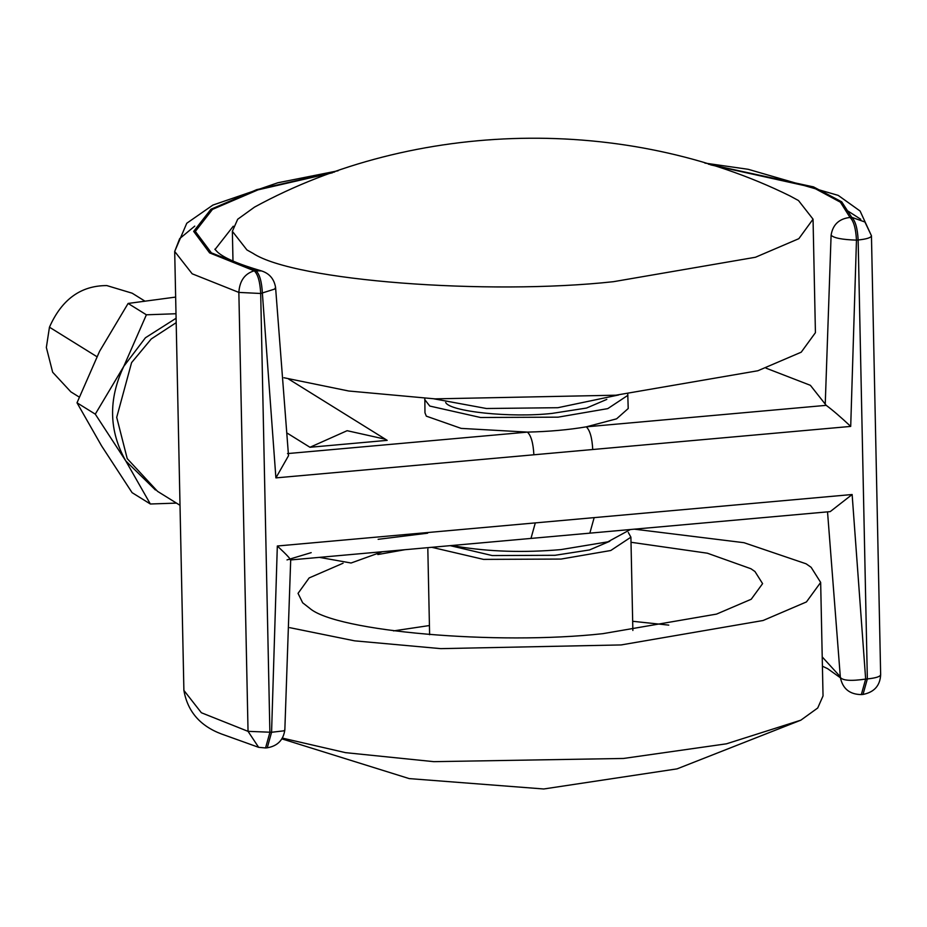 <?xml version="1.0" encoding="UTF-8"?>
<svg xmlns="http://www.w3.org/2000/svg" width="927" height="927" viewBox="0 0 927 927"><rect width="100%" height="100%" fill="white"/><g stroke="black" fill="none" stroke-linecap="round" stroke-linejoin="round"><path stroke-width="1.39" d="M618.715 394.948L557.892 407.706L486.42 408.506L433.894 398.819M813.049 219.166L798.842 238.679L755.459 257.254L613.5 281.681C487.857 295.481 294.728 280.927 252.99 253.338L246.93 249.942L232.364 231.321L237.683 219.259L254.531 207.103C414.844 119.513 626.049 115.087 789.885 195.887L798.495 200.545L813.049 219.166L815.424 332.677L801.218 352.19L757.834 370.765L615.876 395.203L435.006 398.865L348.737 391.009L283.975 377.752M431.773 547.301L483.512 559.387L561.067 559.062L610.754 550.511L630.905 537.185L628.309 532.504M343.071 563.222L309.143 577.938L298.042 593.373L302.665 602.793L309.688 608.263C335.771 631.484 497.046 645.447 602.956 633.651L716.525 614.103L751.218 599.248L762.597 583.639L754.972 571.542L750.94 568.749L707.359 553.199L631.009 542.272M404.972 549.699L377.834 554.543M668.773 625.122L632.666 621.287M429.433 625.54L393.512 630.893M289.757 627.66L354.589 640.835L440.731 648.633L621.113 644.937L763.072 620.511L806.444 601.936L820.662 582.423L811.125 567.301L806.096 563.801L744.01 542.701L634.358 529.166M282.353 738.089L345.528 752.654L433.813 761.658L623.489 758.46L726.455 743.813L800.87 720.163L817.718 707.996L823.037 695.934L820.662 582.423M427.66 533.187L378.135 539.317M311.182 552.654L287.011 559.908M450.174 545.655L492.225 555.563L555.018 555.296L589.526 549.943L609.781 541.287M144.438 300.835L132.167 293.199L106.837 285.586C80.858 285.551 61.727 299.421 49.455 327.196L46.35 347.474L52.654 372.225L70.846 391.854L79.212 397.057M176.466 503.106L150.348 503.998L132.074 492.643L101.576 445.875L77.011 402.793L99.595 351.275L128.111 303.442L175.655 297.08M176.095 318.251L145.435 337.764L123.801 366.327C108.204 399.317 108.865 430.846 125.782 460.928L155.435 489.989M150.348 503.998L125.782 460.928L95.284 414.149L123.801 366.327L146.385 314.798L176.003 313.743M95.284 414.149L77.011 402.793M146.385 314.798L128.111 303.442M445.69 402.48C449.688 411.53 510.568 418.054 552.04 413.407L586.559 408.042L606.814 399.386M424.833 398.332L424.972 412.782L426.327 416.153L461.148 428.39L527.428 432.109C549.062 431.6 568.68 429.838 586.293 426.837L616.594 418.83L628.216 408.529L627.753 394.079M424.693 399.549L429.792 406.061L480.534 417.498L558.089 417.162L607.776 408.622L627.938 395.284M452.353 545.458L456.605 546.351C488.992 551.739 523.743 552.828 560.87 549.607L607.845 541.843L630.395 529.514M589.839 533.152L530.974 538.425L535.308 522.898L594.161 517.625L589.839 533.152L830.21 511.623L852.133 494.52L865.656 679.074L861.334 694.59C849.642 694.416 842.655 688.703 840.36 677.463L827.533 511.866L840.36 677.463C842.852 680.638 851.276 681.183 865.656 679.074L867.348 678.923C875.841 678.043 880.268 676.629 880.65 674.694L871.45 235.759L880.65 674.694M176.188 322.654L151.263 338.958L131.588 362.619L116.709 417.359L127.219 458.622L157.544 491.345L180.012 505.308M334.693 171.958L256.756 189.641L210.962 209.235L193.662 231.379L209.618 252.897L254.241 270.811L261.495 270.916C269.433 273.453 274.125 278.957 275.574 287.428L288.517 455.713L275.898 477.892L262.387 293.338C261.762 281.692 259.606 274.137 255.933 270.661L211.368 252.839L195.354 231.414L212.492 209.375L258.03 189.85L332.341 172.804M850.708 426.408C840.928 417.231 832.759 410.209 826.212 405.342L825.239 404.126L831.102 235.168C832.828 224.589 839.132 218.679 850.013 217.451C853.686 220.927 855.841 228.494 856.467 240.139L850.708 426.408L592.735 449.514C592.11 437.868 589.966 430.302 586.293 426.837L826.212 405.342M290.696 559.85L284.844 729.839L283.882 730.835L271.576 732.272L277.324 546.003C287.277 555.285 291.414 559.804 289.722 559.537M592.735 449.514L533.871 454.786C533.257 443.141 531.101 435.574 527.428 432.109L287.509 453.593M309.954 447.277L387.173 440.36L385.447 439.247L347.127 430.696L309.954 447.277L287.463 433.291M319.398 557.37L351.066 563.013L382.364 551.727M825.239 404.126L810.383 385.319L766.038 368.158M49.455 327.196L96.871 356.663M456.605 546.351L456.582 545.088M275.574 287.428L274.624 289.085L260.696 293.488L269.884 732.423L265.562 747.95L258.645 747.324L221.391 733.952C200.058 725.911 187.555 711.391 183.894 690.395L201.368 712.747L248.042 731.345L271.576 732.272L267.254 747.799L265.562 747.95M710.708 164.879L813.13 187.521L840.418 202.213L850.013 217.451L851.704 217.3L864.926 222.005L871.45 235.759C871.079 237.694 866.641 239.108 858.147 239.989C857.533 228.343 855.378 220.777 851.704 217.3L841.716 201.819L813.535 186.906L708.332 164.137M233.268 226.223L215.018 249.502M831.102 235.168C833.582 237.972 842.029 239.63 856.467 240.139L858.147 239.989L867.348 678.923L863.025 694.439C874.219 692.214 880.094 685.656 880.65 674.752M822.226 656.93L840.279 676.698M258.645 747.324L248.042 731.345L238.853 292.411L260.696 293.488C260.07 281.843 257.926 274.288 254.241 270.811C244.751 273.627 239.618 280.835 238.853 292.411L192.179 273.801L174.693 251.46L179.687 238.621L194.763 226.118M848.078 211.124L860.777 219.27M594.161 517.625L852.133 494.52M277.324 546.003L535.308 522.898M533.871 454.786L275.898 477.892M232.99 261.066L232.364 231.321M632.863 630.476L630.905 537.185M429.618 634.728L427.799 547.66M800.87 720.163L677.069 768.865L543.755 788.981L409.213 778.599L281.878 738.865M261.495 270.916C238.691 264.265 224.044 257.996 217.567 252.121L214.844 249.212M822.411 666.2L827.579 668.645L840.407 677.788M284.844 729.839C283.407 740.036 277.544 746.026 267.254 747.799M871.461 235.817L860.094 211.032L838.205 195.388L748.205 169.305L704.879 163.094M338.088 170.777L277.88 182.758L212.909 205.064L186.767 223.245L174.693 251.46L183.894 690.395M290.615 559.943L530.974 538.425M861.334 694.59L863.025 694.439M288.691 379.108L385.447 439.247"/></g></svg>
